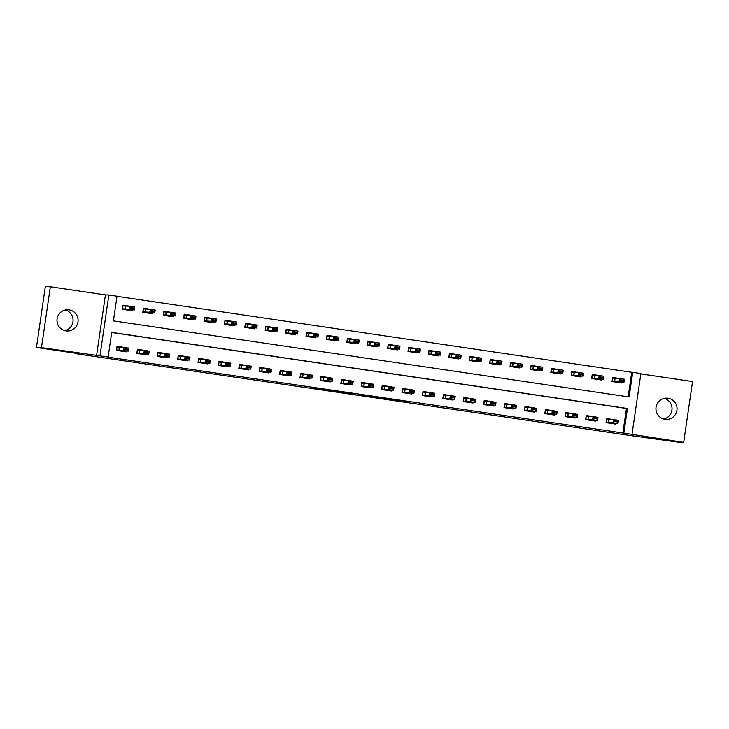 <?xml version="1.0" encoding="UTF-8"?>
<svg xmlns="http://www.w3.org/2000/svg" width="729" height="729" viewBox="0 0 729 729"><rect width="100%" height="100%" fill="white"/><g stroke="black" fill="none" stroke-linecap="round" stroke-linejoin="round"><path stroke-width="1.09" d="M383.736 398.699L407.101 401.725L383.736 398.699M65.337 309.971A10.634 10.561 -88.3 0 1 64.717 330.62M66.002 330.893A10.634 10.561 91.7 0 0 78.049 321.298A10.634 10.561 91.7 0 0 67.852 309.743A10.634 10.561 91.7 0 0 57.017 319.439A10.634 10.561 91.7 0 0 66.002 330.893M664.283 398.38A10.634 10.561 -88.3 0 1 663.663 419.029M664.957 419.303A10.634 10.561 91.7 0 0 677.004 409.716A10.634 10.561 91.7 0 0 666.807 398.152A10.634 10.561 91.7 0 0 655.972 407.848A10.634 10.561 91.7 0 0 664.957 419.303M312.058 387.974L334.939 391.072L312.058 387.974M108.129 357.028L99.964 355.825L108.84 294.99L117.005 296.202L113.405 320.86L629.127 396.986L632.726 372.328L640.882 373.53L632.007 434.366L623.851 433.154L627.45 408.495L111.728 332.369L108.129 357.028L107.127 357L623.851 433.154M632.007 434.366L683.674 442.394L678.653 442.239L632.198 435.805L75.679 353.656L79.288 353.765L36.45 347.441L41.471 347.596L99.964 355.825M359.087 395.054L384.757 398.426L359.087 395.054M354.485 394.398L334.164 391.373L354.494 394.316M36.45 347.441L45.326 286.606L50.347 286.761L41.471 347.596M683.674 442.394L692.55 381.559L640.827 373.922M622.848 433.126L626.439 408.468L111.71 332.488M616.415 420.059L606.628 418.555L606.036 422.665L615.823 424.114L615.95 423.248M596.012 417.043L586.234 415.548L585.633 419.658L595.42 421.098L595.547 420.241M575.618 414.036L565.832 412.532L565.23 416.642L575.026 418.091L575.145 417.225M555.216 411.028L545.429 409.525L544.827 413.635L554.623 415.083L554.751 414.218M534.813 408.012L525.026 406.509L524.433 410.618L534.22 412.067L534.348 411.211M514.41 405.005L504.632 403.502L504.031 407.611L513.817 409.06L513.945 408.194M494.016 401.989L484.229 400.485L483.628 404.604L493.424 406.044L493.551 405.187M473.613 398.982L463.826 397.478L463.225 401.588L473.021 403.037L473.148 402.171M453.21 395.965L443.432 394.471L442.831 398.581L452.618 400.021L452.745 399.164M432.816 392.958L423.03 391.455L422.428 395.565L432.224 397.013L432.343 396.148M412.414 389.942L402.627 388.448L402.025 392.557L411.821 393.997L411.949 393.141M392.011 386.935L382.224 385.431L381.632 389.541L391.418 390.99L391.546 390.124M371.608 383.919L361.83 382.424L361.229 386.534L371.015 387.974L371.143 387.117M351.214 380.912L341.427 379.408L340.826 383.518L350.622 384.967L350.749 384.101M330.811 377.895L321.024 376.401L320.423 380.511L330.219 381.96L330.346 381.094M310.408 374.888L300.621 373.385L300.029 377.494L309.816 378.943L309.943 378.078M290.005 371.881L280.228 370.378L279.626 374.487L289.422 375.936L289.541 375.071M269.612 368.865L259.825 367.361L259.223 371.48L269.019 372.92L269.147 372.063M249.209 365.858L239.422 364.354L238.83 368.464L248.616 369.913L248.744 369.047M228.806 362.842L219.028 361.347L218.427 365.457L228.213 366.897L228.341 366.04M208.412 359.834L198.625 358.331L198.024 362.441L207.82 363.889L207.938 363.024M188.009 356.818L178.222 355.324L177.621 359.433L187.417 360.873L187.544 360.017M167.606 353.811L157.819 352.307L157.227 356.417L167.014 357.866L167.141 357M147.203 350.795L137.426 349.3L136.824 353.41L146.611 354.85L146.739 353.993M126.81 347.788L117.023 346.284L116.421 350.394L126.217 351.843L126.345 350.977M628.143 396.84L631.715 372.291L116.986 296.311M622.411 378.952L612.624 377.449L612.032 381.568L621.819 383.007L621.946 382.151M602.008 375.945L592.23 374.442L591.629 378.551L601.416 380L601.543 379.135M581.614 372.929L571.828 371.435L571.226 375.544L581.022 376.984L581.15 376.128M561.212 369.922L551.425 368.418L550.823 372.528L560.619 373.977L560.747 373.111M540.809 366.906L531.022 365.411L530.43 369.521L540.216 370.961L540.344 370.104M520.406 363.899L510.628 362.395L510.027 366.505L519.823 367.954L519.941 367.088M500.012 360.882L490.225 359.388L489.624 363.498L499.42 364.937L499.547 364.081M479.609 357.875L469.822 356.372L469.23 360.481L479.017 361.93L479.144 361.065M459.206 354.859L449.428 353.365L448.827 357.474L458.614 358.914L458.741 358.057M438.812 351.852L429.026 350.348L428.424 354.458L438.22 355.907L438.339 355.041M418.41 348.845L408.623 347.341L408.021 351.451L417.817 352.9L417.945 352.034M398.007 345.828L388.22 344.325L387.628 348.435L397.414 349.884L397.542 349.027M377.604 342.821L367.826 341.318L367.225 345.428L377.011 346.876L377.139 346.011M357.21 339.805L347.423 338.311L346.822 342.42L356.618 343.86L356.745 343.004M336.807 336.798L327.02 335.294L326.419 339.404L336.215 340.853L336.342 339.987M316.404 333.782L306.627 332.287L306.025 336.397L315.812 337.837L315.939 336.98M296.01 330.775L286.224 329.271L285.622 333.381L295.418 334.83L295.537 333.964M275.608 327.758L265.821 326.264L265.219 330.374L275.015 331.813L275.143 330.957M255.205 324.751L245.418 323.248L244.826 327.357L254.612 328.806L254.74 327.941M234.802 321.735L225.024 320.241L224.423 324.35L234.209 325.79L234.337 324.934M214.408 318.728L204.621 317.224L204.02 321.334L213.816 322.783L213.943 321.917M194.005 315.721L184.218 314.217L183.617 318.327L193.413 319.776L193.54 318.91M173.602 312.705L163.815 311.201L163.223 315.311L173.01 316.76L173.137 315.894M153.199 309.697L143.422 308.194L142.82 312.304L152.616 313.752L152.735 312.887M132.806 306.681L123.019 305.178L122.417 309.296L132.213 310.736L132.341 309.88M96.556 355.725L105.432 294.89L50.347 286.761M105.432 294.89L108.84 294.99M631.715 372.291L632.726 372.328M626.439 408.468L627.45 408.495M622.42 378.898L621.937 378.889M602.017 375.891L601.543 375.872M581.624 372.874L581.141 372.865M561.221 369.867L560.738 369.849M540.818 366.851L540.344 366.842M520.415 363.844L519.941 363.826M500.021 360.828L499.538 360.819M479.618 357.821L479.135 357.802M459.215 354.804L458.741 354.795M438.812 351.797L438.339 351.779M418.419 348.781L417.936 348.772M398.016 345.774L397.533 345.756M377.613 342.767L377.139 342.748M357.219 339.75L356.736 339.741M336.816 336.743L336.333 336.725M316.413 333.727L315.939 333.718M296.01 330.72L295.537 330.702M275.617 327.704L275.134 327.695M255.214 324.697L254.731 324.678M234.811 321.68L234.337 321.671M214.417 318.673L213.934 318.655M194.014 315.657L193.531 315.648M173.611 312.65L173.137 312.632M153.208 309.643L152.735 309.625M132.815 306.627L132.332 306.617M616.424 420.004L615.941 419.986M596.021 416.988L595.547 416.979M575.618 413.981L575.145 413.963M555.225 410.965L554.742 410.956M534.822 407.958L534.339 407.939M514.419 404.95L513.945 404.932M494.025 401.934L493.542 401.925M473.622 398.927L473.139 398.909M453.219 395.911L452.745 395.902M432.816 392.904L432.343 392.885M412.423 389.887L411.94 389.878M392.02 386.88L391.537 386.862M371.617 383.864L371.143 383.855M351.223 380.857L350.74 380.839M330.82 377.841L330.337 377.832M310.417 374.834L309.943 374.815M290.014 371.826L289.541 371.808M269.621 368.81L269.138 368.792M249.218 365.803L248.735 365.785M228.815 362.787L228.341 362.778M208.412 359.78L207.938 359.762M188.018 356.763L187.535 356.754M167.615 353.756L167.132 353.738M147.212 350.74L146.739 350.731M126.819 347.733L126.336 347.715M377.904 397.824L371.052 396.74L377.904 397.824M346.084 393.059L355.497 394.353L346.138 392.703M620.552 382.105L620.452 382.807M612.615 377.549L612.287 381.604M620.816 379.946L620.744 380.438L623.195 380.802L623.268 380.31L620.816 379.946L619.513 378.524L624.407 379.244L623.978 382.206L619.076 381.486L619.513 378.524L613.344 378.196L612.879 377.558L619.431 378.524M620.744 380.438L619.076 381.486L612.916 381.158L623.978 382.206L623.195 380.802M613.344 378.196L612.879 377.558M612.278 381.668L612.916 381.158M620.288 382.242L620.443 382.871M623.268 380.31L624.407 379.244M606.291 422.711L606.619 418.656M614.456 423.913L614.556 423.212M613.435 419.631L606.883 418.665L607.348 419.303L618.411 420.351L617.982 423.312L613.563 423.175L614.447 423.977M614.747 421.544L617.199 421.909L617.272 421.417L614.82 421.052L613.08 422.592L613.517 419.631L614.82 421.052M606.282 422.774L606.92 422.255L617.982 423.312L617.199 421.909M607.348 419.303L606.883 418.665M618.411 420.351L617.272 421.417M600.149 379.098L600.049 379.8M592.212 374.533L591.893 378.588M600.414 376.939L600.341 377.431L602.792 377.786L602.865 377.294L600.414 376.939L599.11 375.517L604.004 376.237L603.576 379.198L598.682 378.469L599.11 375.517L592.941 375.18L592.477 374.542L599.028 375.508M600.341 377.431L598.682 378.469L592.513 378.141L599.885 379.235L603.576 379.198L602.792 377.786M592.941 375.18L592.477 374.542M591.884 378.652L592.513 378.141M599.885 379.235L600.04 379.864M602.865 377.294L604.004 376.237M579.755 376.082L579.646 376.784M571.809 371.526L571.49 375.581M580.02 373.922L579.947 374.414L582.389 374.779L582.462 374.287L580.02 373.922L578.708 372.501L583.61 373.23L583.173 376.182L578.279 375.462L578.708 372.501L572.547 372.173L572.083 371.535L578.626 372.501M579.947 374.414L578.279 375.462L572.11 375.134L583.173 376.182L582.389 374.779M572.547 372.173L572.083 371.535M571.481 375.645L572.11 375.134M579.482 376.219L579.637 376.847M582.462 374.287L583.61 373.23M559.353 373.075L559.252 373.777M551.416 368.519L551.088 372.565M559.617 370.915L559.544 371.407L561.995 371.772L562.068 371.271L559.617 370.915L558.314 369.494L563.207 370.214L562.779 373.175L557.876 372.455L558.314 369.494L552.145 369.156L551.68 368.519L558.223 369.485M559.544 371.407L557.876 372.455L551.707 372.118L562.779 373.175L561.995 371.772M552.145 369.156L551.68 368.519M551.078 372.637L551.707 372.118M559.079 373.212L559.243 373.84M562.068 371.271L563.207 370.214M585.897 419.694L586.216 415.639M594.053 420.897L594.153 420.196M593.032 416.614L586.481 415.648L586.945 416.286L598.008 417.343L597.58 420.305L593.16 420.168L594.044 420.961M594.345 418.537L596.796 418.893L596.869 418.4L594.417 418.036L592.686 419.576L593.114 416.614L594.417 418.036M585.888 419.758L586.517 419.248L597.58 420.305L596.796 418.893M586.945 416.286L586.481 415.648M598.008 417.343L596.869 418.4M565.494 416.687L565.813 412.632M573.65 417.89L573.759 417.188M572.63 413.607L566.087 412.641L566.551 413.279L577.614 414.327L577.177 417.289L572.757 417.161L573.641 417.954M573.951 415.521L576.393 415.885L576.466 415.393L574.024 415.029L572.283 416.569L572.712 413.607L574.024 415.029M565.485 416.751L566.114 416.241L577.177 417.289L576.393 415.885M566.551 413.279L566.087 412.641M577.614 414.327L576.466 415.393M545.092 413.671L545.42 409.616M553.256 414.874L553.357 414.172M552.227 410.591L545.684 409.625L546.149 410.263L557.211 411.32L556.774 414.282L552.363 414.145L553.247 414.938M553.548 412.514L555.999 412.869L556.063 412.377L553.621 412.022L551.88 413.553L552.318 410.6L553.621 412.022M545.082 413.735L545.711 413.225L556.774 414.282L555.999 412.869M546.149 410.263L545.684 409.625M557.211 411.32L556.063 412.377M538.95 370.059L538.849 370.76M531.013 365.502L530.694 369.557M539.214 367.899L539.141 368.391L541.592 368.756L541.665 368.263L539.214 367.899L537.911 366.477L542.804 367.206L542.376 370.159L537.483 369.439L537.911 366.477L531.742 366.149L531.277 365.511L537.829 366.477M539.141 368.391L537.483 369.439L531.313 369.111L542.376 370.159L541.592 368.756M531.742 366.149L531.277 365.511M530.685 369.621L531.313 369.111M538.685 370.195L538.84 370.824M541.665 368.263L542.804 367.206M524.689 410.664L525.017 406.609M532.853 411.867L532.954 411.165M531.833 407.584L525.281 406.618L525.746 407.256L536.808 408.304L536.38 411.265L531.942 411.138L532.844 411.931M533.145 409.498L535.596 409.862L535.669 409.37L533.218 409.005L531.477 410.545L531.915 407.584L533.218 409.005M524.68 410.728L525.317 410.217L536.38 411.265L535.596 409.862M525.746 407.256L525.281 406.618M536.808 408.304L535.669 409.37M518.556 367.052L518.447 367.753M510.61 362.495L510.291 366.55M518.811 364.892L518.747 365.384L521.189 365.748L521.262 365.256L518.811 364.892L517.508 363.47L522.401 364.19L521.973 367.152L517.08 366.432L517.508 363.47L511.339 363.142L510.883 362.504L517.426 363.47M518.747 365.384L517.08 366.432L510.911 366.095L521.973 367.152L521.189 365.748M511.339 363.142L510.883 362.504M510.282 366.614L510.911 366.095M518.283 367.188L518.437 367.817M521.262 365.256L522.401 364.19M498.153 364.035L498.053 364.737M490.216 359.479L489.888 363.534M498.417 361.876L498.344 362.377L500.787 362.732L500.859 362.24L498.417 361.876L497.105 360.454L502.008 361.183L501.57 364.136L496.677 363.416L497.105 360.454L490.945 360.126L490.48 359.488L497.023 360.454M498.344 362.377L496.677 363.416L490.508 363.088L497.88 364.172L501.57 364.136L500.787 362.732M490.945 360.126L490.48 359.488M489.879 363.598L490.508 363.088M497.88 364.172L498.044 364.801M500.859 362.24L502.008 361.183M477.75 361.028L477.65 361.73M469.813 356.472L469.485 360.527M478.014 358.868L477.942 359.361L480.393 359.725L480.466 359.233L478.014 358.868L476.711 357.447L481.605 358.167L481.176 361.128L476.274 360.408L476.711 357.447L470.542 357.119L470.077 356.481L476.629 357.447M477.942 359.361L476.274 360.408L470.114 360.071L481.176 361.128L480.393 359.725M470.542 357.119L470.077 356.481M469.476 360.591L470.114 360.071M477.486 361.165L477.641 361.794M480.466 359.233L481.605 358.167M457.347 358.012L457.247 358.714M449.41 353.456L449.091 357.511M457.612 355.852L457.539 356.353L459.99 356.709L460.063 356.217L457.612 355.852L456.308 354.431L461.202 355.16L460.774 358.121L455.88 357.392L456.308 354.431L450.139 354.103L449.675 353.465L456.226 354.431M457.539 356.353L455.88 357.392L449.711 357.064L457.083 358.149L460.774 358.121L459.99 356.709M450.139 354.103L449.675 353.465M449.082 357.575L449.711 357.064M457.083 358.149L457.238 358.777M460.063 356.217L461.202 355.16M436.953 355.005L436.844 355.706M429.007 350.449L428.688 354.504M437.218 352.845L437.145 353.337L439.587 353.702L439.66 353.21L437.218 352.845L435.906 351.424L440.808 352.143L440.371 355.105L435.477 354.385L435.906 351.424L429.746 351.096L429.281 350.458L435.824 351.424M437.145 353.337L435.477 354.385L429.308 354.057L440.371 355.105L439.587 353.702M429.746 351.096L429.281 350.458M428.679 354.567L429.308 354.057M436.68 355.141L436.835 355.77M439.66 353.21L440.808 352.143M504.295 407.648L504.614 403.593M512.451 408.851L512.551 408.149M511.43 404.568L504.887 403.602L505.343 404.24L516.405 405.297L515.977 408.258L511.548 408.122L512.441 408.923M512.742 406.49L515.193 406.846L515.266 406.354L512.815 405.998L511.084 407.529L511.512 404.577L512.815 405.998M504.286 407.711L504.915 407.201L515.977 408.258L515.193 406.846M505.343 404.24L504.887 403.602M516.405 405.297L515.266 406.354M483.892 404.641L484.211 400.586M492.057 405.843L492.157 405.142M491.027 401.561L484.484 400.595L484.949 401.232L496.012 402.28L495.574 405.242L491.146 405.114L492.039 405.907M492.348 403.474L494.791 403.839L494.863 403.347L492.421 402.982L490.681 404.522L491.109 401.561L492.421 402.982M483.883 404.704L484.512 404.194L495.574 405.242L494.791 403.839M484.949 401.232L484.484 400.595M496.012 402.28L494.863 403.347M463.489 401.624L463.817 397.578M471.654 402.836L471.754 402.135M470.624 398.544L464.081 397.578L464.546 398.216L475.609 399.273L475.18 402.235L470.761 402.098L471.645 402.9M471.945 400.467L474.397 400.832L474.47 400.33L472.018 399.975L470.278 401.506L470.715 398.553L472.018 399.975M463.48 401.688L464.118 401.178L475.18 402.235L474.397 400.832M464.546 398.216L464.081 397.578M475.609 399.273L474.47 400.33M443.095 398.617L443.414 394.562M451.251 399.82L451.351 399.118M450.23 395.537L443.679 394.571L444.143 395.209L455.206 396.266L454.778 399.219L450.349 399.091L451.242 399.884M451.543 397.451L453.994 397.815L454.067 397.323L451.615 396.959L449.884 398.499L450.312 395.537L451.615 396.959M443.086 398.681L443.715 398.171L454.778 399.219L453.994 397.815M444.143 395.209L443.679 394.571M455.206 396.266L454.067 397.323M422.692 395.601L423.011 391.555M430.848 396.813L430.957 396.111M429.828 392.53L423.285 391.555L423.74 392.202L434.812 393.25L434.375 396.212L429.955 396.075L430.839 396.877M431.149 394.444L433.591 394.808L433.664 394.307L431.213 393.952L429.481 395.492L429.91 392.53L431.213 393.952M422.683 395.674L423.312 395.154L434.375 396.212L433.591 394.808M423.74 392.202L423.285 391.555M434.812 393.25L433.664 394.307M416.551 351.989L416.45 352.69M408.614 347.432L408.286 351.487M416.815 349.838L416.742 350.33L419.193 350.685L419.257 350.193L416.815 349.838L415.512 348.416L420.405 349.136L419.968 352.098L415.074 351.369L415.512 348.416L409.343 348.079L408.878 347.441L415.421 348.407M416.742 350.33L415.074 351.369L408.905 351.041L416.277 352.125L419.968 352.098L419.193 350.685M409.343 348.079L408.878 347.441M408.276 351.551L408.905 351.041M416.277 352.125L416.441 352.763M419.257 350.193L420.405 349.136M402.29 392.594L402.618 388.539M410.454 393.797L410.555 393.095M409.425 389.514L402.882 388.548L403.347 389.186L414.409 390.243L413.972 393.195L409.552 393.068L410.445 393.86M410.746 391.427L413.188 391.792L413.261 391.3L410.819 390.935L409.078 392.475L409.516 389.514L410.819 390.935M402.28 392.658L402.909 392.147L413.972 393.195L413.188 391.792M403.347 389.186L402.882 388.548M414.409 390.243L413.261 391.3M396.148 348.981L396.047 349.683M388.211 344.425L387.883 348.48M396.412 346.822L396.339 347.314L398.79 347.678L398.863 347.186L396.412 346.822L395.109 345.4L400.002 346.12L399.574 349.082L394.671 348.362L395.109 345.4L388.94 345.072L388.475 344.434L395.027 345.4M396.339 347.314L394.671 348.362L388.511 348.034L399.574 349.082L398.79 347.678M388.94 345.072L388.475 344.434M387.874 348.544L388.511 348.034M395.883 349.118L396.038 349.747M398.863 347.186L400.002 346.12M381.887 389.587L382.215 385.532M390.051 390.79L390.152 390.088M389.031 386.507L382.479 385.541L382.944 386.179L394.006 387.227L393.578 390.188L389.158 390.051L390.042 390.853M390.343 388.42L392.794 388.785L392.867 388.293L390.416 387.928L388.675 389.468L389.113 386.507L390.416 387.928M381.878 389.651L382.515 389.131L393.578 390.188L392.794 388.785M382.944 386.179L382.479 385.541M394.006 387.227L392.867 388.293M375.745 345.965L375.645 346.667M367.808 341.409L367.489 345.464M376.009 343.815L375.936 344.307L378.387 344.662L378.46 344.17L376.009 343.815L374.706 342.393L379.599 343.113L379.171 346.075L374.278 345.346L374.706 342.393L368.537 342.056L368.081 341.418L374.624 342.384M375.936 344.307L374.278 345.346L368.109 345.017L375.481 346.111L379.171 346.075L378.387 344.662M368.537 342.056L368.081 341.418M367.48 345.528L368.109 345.017M375.481 346.111L375.635 346.74M378.46 344.17L379.599 343.113M361.493 386.57L361.812 382.515M369.649 387.773L369.749 387.072M368.628 383.49L362.076 382.525L362.541 383.162L373.603 384.219L373.175 387.181L368.746 387.044L369.639 387.837M369.94 385.413L372.391 385.769L372.464 385.276L370.013 384.912L368.282 386.452L368.71 383.49L370.013 384.912M361.484 386.634L362.113 386.124L373.175 387.181L372.391 385.769M362.541 383.162L362.076 382.525M373.603 384.219L372.464 385.276M355.351 342.958L355.251 343.66M347.405 338.402L347.086 342.457M355.615 340.798L355.542 341.29L357.985 341.655L358.057 341.163L355.615 340.798L354.303 339.377L359.206 340.106L358.768 343.058L353.875 342.338L354.303 339.377L348.143 339.049L347.678 338.411L354.221 339.377M355.542 341.29L353.875 342.338L347.706 342.01L358.768 343.058L357.985 341.655M348.143 339.049L347.678 338.411M347.077 342.521L347.706 342.01M355.078 343.095L355.233 343.724M358.057 341.163L359.206 340.106M341.09 383.563L341.409 379.508M349.246 384.766L349.355 384.065M348.225 380.483L341.682 379.517L342.147 380.155L353.21 381.203L352.772 384.165L348.353 384.037L349.237 384.83M349.546 382.397L351.989 382.761L352.061 382.269L349.619 381.905L347.879 383.445L348.307 380.483L349.619 381.905M341.081 383.627L341.71 383.108L352.772 384.165L351.989 382.761M342.147 380.155L341.682 379.517M353.21 381.203L352.061 382.269M334.948 339.951L334.848 340.653M327.011 335.395L326.683 339.441M335.212 337.791L335.14 338.283L337.591 338.648L337.664 338.147L335.212 337.791L333.909 336.37L338.803 337.09L338.374 340.051L333.472 339.331L333.909 336.37L327.74 336.033L327.275 335.395L333.818 336.361M335.14 338.283L333.472 339.331L327.312 338.994L338.374 340.051L337.591 338.648M327.74 336.033L327.275 335.395M326.674 339.504L327.312 338.994M334.675 340.088L334.839 340.716M337.664 338.147L338.803 337.09M320.687 380.547L321.015 376.492M328.852 381.75L328.952 381.048M327.822 377.467L321.279 376.501L321.744 377.139L332.807 378.196L332.378 381.158L327.959 381.021L328.843 381.814M329.144 379.39L331.595 379.745L331.659 379.253L329.216 378.898L327.476 380.429L327.913 377.476L329.216 378.898M320.678 380.611L321.307 380.101L332.378 381.158L331.595 379.745M321.744 377.139L321.279 376.501M332.807 378.196L331.659 379.253M314.545 336.935L314.445 337.636M306.608 332.378L306.289 336.433M314.81 334.775L314.737 335.267L317.188 335.632L317.261 335.14L314.81 334.775L313.506 333.353L318.4 334.082L317.972 337.035L313.078 336.315L313.506 333.353L307.337 333.025L306.873 332.388L313.424 333.353M314.737 335.267L313.078 336.315L306.909 335.987L317.972 337.035L317.188 335.632M307.337 333.025L306.873 332.388M306.28 336.497L306.909 335.987M314.281 337.071L314.436 337.7M317.261 335.14L318.4 334.082M300.293 377.54L300.612 373.485M308.449 378.743L308.549 378.041M307.428 374.46L300.877 373.494L301.341 374.132L312.404 375.18L311.976 378.141L307.538 378.014L308.44 378.807M308.741 376.374L311.192 376.738L311.265 376.246L308.814 375.882L307.082 377.422L307.51 374.46L308.814 375.882M300.284 377.604L300.913 377.093L311.976 378.141L311.192 376.738M301.341 374.132L300.877 373.494M312.404 375.18L311.265 376.246M294.151 333.928L294.042 334.629M286.205 329.371L285.886 333.417M294.407 331.768L294.343 332.26L296.785 332.624L296.858 332.123L294.407 331.768L293.104 330.346L298.006 331.066L297.569 334.028L292.675 333.308L293.104 330.346L286.934 330.018L286.479 329.371L293.022 330.346M294.343 332.26L292.675 333.308L286.506 332.971L297.569 334.028L296.785 332.624M286.934 330.018L286.479 329.371M285.877 333.49L286.506 332.971M293.878 334.064L294.033 334.693M296.858 332.123L298.006 331.066M273.749 330.911L273.648 331.613M265.812 326.355L265.484 330.41M274.013 328.752L273.94 329.244L276.382 329.608L276.455 329.116L274.013 328.752L272.701 327.33L277.603 328.059L277.166 331.012L272.272 330.292L272.701 327.33L266.541 327.002L266.076 326.364L272.619 327.33M273.94 329.244L272.272 330.292L266.103 329.964L277.166 331.012L276.382 329.608M266.541 327.002L266.076 326.364M265.474 330.474L266.103 329.964M273.475 331.048L273.639 331.677M276.455 329.116L277.603 328.059M253.346 327.904L253.245 328.606M245.409 323.348L245.081 327.403M253.61 325.745L253.537 326.237L255.988 326.601L256.061 326.109L253.61 325.745L252.307 324.323L257.2 325.043L256.772 328.004L251.869 327.285L252.307 324.323L246.138 323.995L245.673 323.357L252.225 324.323M253.537 326.237L251.869 327.285L245.709 326.947L256.772 328.004L255.988 326.601M246.138 323.995L245.673 323.357M245.072 327.467L245.709 326.947M253.081 328.041L253.236 328.67M256.061 326.109L257.2 325.043M232.943 324.888L232.843 325.59M225.006 320.332L224.687 324.387M233.207 322.728L233.134 323.229L235.585 323.585L235.658 323.093L233.207 322.728L231.904 321.307L236.797 322.036L236.369 324.997L231.476 324.268L231.904 321.307L225.735 320.979L225.27 320.341L231.822 321.307M233.134 323.229L231.476 324.268L225.307 323.94L232.679 325.025L236.369 324.997L235.585 323.585M225.735 320.979L225.27 320.341M224.678 324.451L225.307 323.94M232.679 325.025L232.833 325.653M235.658 323.093L236.797 322.036M212.549 321.881L212.44 322.582M204.603 317.325L204.284 321.38M212.813 319.721L212.74 320.213L215.183 320.578L215.255 320.086L212.813 319.721L211.501 318.3L216.404 319.02L215.966 321.981L211.073 321.261L211.501 318.3L205.341 317.972L204.876 317.334L211.419 318.3M212.74 320.213L211.073 321.261L204.904 320.924L215.966 321.981L215.183 320.578M205.341 317.972L204.876 317.334M204.275 321.443L204.904 320.924M212.276 322.018L212.431 322.646M215.255 320.086L216.404 319.02M279.89 374.524L280.209 370.469M288.046 375.727L288.155 375.025M287.026 371.444L280.483 370.478L280.938 371.116L292.001 372.173L291.573 375.134L287.144 374.998L288.037 375.799M288.347 373.366L290.789 373.722L290.862 373.23L288.411 372.874L286.679 374.405L287.108 371.453L288.411 372.874M279.881 374.588L280.51 374.077L291.573 375.134L290.789 373.722M280.938 371.116L280.483 370.478M292.001 372.173L290.862 373.23M259.488 371.517L259.816 367.462M267.652 372.719L267.753 372.018M266.623 368.437L260.08 367.471L260.545 368.109L271.607 369.156L271.17 372.118L266.741 371.99L267.643 372.783M267.944 370.35L270.386 370.715L270.459 370.223L268.017 369.858L266.276 371.398L266.705 368.437L268.017 369.858M259.478 371.58L260.107 371.07L271.17 372.118L270.386 370.715M260.545 368.109L260.08 367.471M271.607 369.156L270.459 370.223M239.085 368.5L239.413 364.445M247.249 369.712L247.35 369.011M246.229 365.42L239.677 364.454L240.142 365.092L251.204 366.149L250.776 369.111L246.356 368.974L247.24 369.776M247.541 367.343L249.992 367.698L250.065 367.206L247.614 366.851L245.873 368.382L246.311 365.429L247.614 366.851M239.076 368.564L239.713 368.054L250.776 369.111L249.992 367.698M240.142 365.092L239.677 364.454M251.204 366.149L250.065 367.206M218.691 365.493L219.01 361.438M226.847 366.696L226.947 365.994M225.826 362.413L219.274 361.447L219.739 362.085L230.801 363.142L230.373 366.095L225.944 365.967L226.837 366.76M227.138 364.327L229.589 364.691L229.662 364.199L227.211 363.835L225.48 365.375L225.908 362.413L227.211 363.835M218.682 365.557L219.311 365.047L230.373 366.095L229.589 364.691M219.739 362.085L219.274 361.447M230.801 363.142L229.662 364.199M198.288 362.477L198.607 358.431M206.444 363.689L206.553 362.987M205.423 359.397L198.88 358.431L199.345 359.069L210.408 360.126L209.97 363.088L205.542 362.951L206.435 363.753M206.744 361.32L209.187 361.684L209.259 361.183L206.817 360.828L205.077 362.368L205.505 359.406L206.817 360.828M198.279 362.55L198.908 362.031L209.97 363.088L209.187 361.684M199.345 359.069L198.88 358.431M210.408 360.126L209.259 361.183M192.146 318.865L192.046 319.566M184.209 314.308L183.881 318.363M192.41 316.714L192.338 317.206L194.789 317.562L194.853 317.069L192.41 316.714L191.107 315.293L196.001 316.012L195.572 318.974L190.67 318.245L191.107 315.293L184.938 314.955L184.473 314.317L191.016 315.283M192.338 317.206L190.67 318.245L184.501 317.917L191.873 319.001L195.572 318.974L194.789 317.562M184.938 314.955L184.473 314.317M183.872 318.427L184.501 317.917M191.873 319.001L192.037 319.63M194.853 317.069L196.001 316.012M177.885 359.47L178.213 355.415M186.05 360.673L186.15 359.971M185.02 356.39L178.477 355.424L178.942 356.062L190.005 357.119L189.567 360.071L185.157 359.944L186.041 360.737M186.342 358.303L188.793 358.668L188.857 358.176L186.414 357.811L184.674 359.351L185.111 356.39L186.414 357.811M177.876 359.534L178.505 359.023L189.567 360.071L188.793 358.668M178.942 356.062L178.477 355.424M190.005 357.119L188.857 358.176M171.743 315.857L171.643 316.559M163.806 311.301L163.487 315.356M172.008 313.698L171.935 314.19L174.386 314.554L174.459 314.062L172.008 313.698L170.704 312.276L175.598 312.996L175.17 315.958L170.276 315.238L170.704 312.276L164.535 311.948L164.071 311.31L170.622 312.276M171.935 314.19L170.276 315.238L164.107 314.91L175.17 315.958L174.386 314.554M164.535 311.948L164.071 311.31M163.469 315.42L164.107 314.91M171.479 315.994L171.634 316.623M174.459 314.062L175.598 312.996M157.482 356.463L157.81 352.408M165.647 357.666L165.747 356.964M164.626 353.383L158.075 352.417L158.539 353.055L169.602 354.103L169.174 357.064L164.754 356.928L165.638 357.729M165.939 355.296L168.39 355.661L168.463 355.169L166.012 354.804L164.271 356.344L164.708 353.383L166.012 354.804M157.473 356.527L158.111 356.007L169.174 357.064L168.39 355.661M158.539 353.055L158.075 352.417M169.602 354.103L168.463 355.169M151.35 312.841L151.24 313.543M143.403 308.285L143.084 312.34M151.605 310.691L151.541 311.183L153.983 311.538L154.056 311.046L151.605 310.691L150.302 309.269L155.195 309.989L154.767 312.951L149.873 312.222L150.302 309.269L144.132 308.932L143.677 308.294L150.22 309.26M151.541 311.183L149.873 312.222L143.704 311.894L151.076 312.987L154.767 312.951L153.983 311.538M144.132 308.932L143.677 308.294M143.075 312.404L143.704 311.894M151.076 312.987L151.231 313.616M154.056 311.046L155.195 309.989M137.088 353.447L137.407 349.391M145.244 354.649L145.344 353.948M144.224 350.367L137.681 349.401L138.136 350.038L149.199 351.096L148.771 354.048L144.342 353.92L145.235 354.713M145.536 352.289L147.987 352.645L148.06 352.153L145.609 351.788L143.877 353.328L144.306 350.367L145.609 351.788M137.079 353.51L137.708 353L148.771 354.048L147.987 352.645M138.136 350.038L137.681 349.401M149.199 351.096L148.06 352.153M130.947 309.834L130.846 310.536M123.001 305.278L122.682 309.333M131.211 307.674L131.138 308.167L133.58 308.531L133.653 308.039L131.211 307.674L129.899 306.253L134.801 306.973L134.364 309.934L129.47 309.214L129.899 306.253L123.739 305.925L123.274 305.287L129.817 306.253M131.138 308.167L129.47 309.214L123.301 308.886L134.364 309.934L133.58 308.531M123.739 305.925L123.274 305.287M122.672 309.397L123.301 308.886M130.673 309.971L130.837 310.6M133.653 308.039L134.801 306.973M116.686 350.439L117.005 346.384M124.85 351.642L124.951 350.941M123.821 347.359L117.278 346.393L117.743 347.031L128.805 348.079L128.368 351.041L123.948 350.904L124.832 351.706M125.142 349.273L127.584 349.638L127.657 349.145L125.215 348.781L123.474 350.321L123.903 347.359L125.215 348.781M116.676 350.503L117.305 349.984L128.368 351.041L127.584 349.638M117.743 347.031L117.278 346.393M128.805 348.079L127.657 349.145M614.957 378.378L614.52 381.34M615.094 378.397L614.656 381.349M608.66 422.456L609.098 419.494M608.524 422.446L608.961 419.485M606.92 422.255L614.292 423.349M594.554 375.371L594.126 378.324M594.691 375.38L594.263 378.342M574.151 372.355L573.723 375.317M574.288 372.373L573.86 375.326M553.758 369.348L553.32 372.309M553.894 369.357L553.457 372.319M588.267 419.448L588.695 416.487M588.13 419.43L588.558 416.469M586.517 419.248L593.889 420.332M567.864 416.432L568.292 413.471M567.727 416.423L568.155 413.461M566.114 416.241L573.486 417.325M547.461 413.425L547.898 410.463M547.324 413.407L547.761 410.454M545.711 413.225L553.083 414.309M533.355 366.332L532.917 369.293M533.491 366.35L533.063 369.311M527.067 410.409L527.495 407.456M526.921 410.4L527.359 407.438M525.317 410.217L532.689 411.302M512.952 363.324L512.523 366.286M513.088 363.334L512.66 366.295M492.549 360.308L492.121 363.27M492.686 360.326L492.257 363.288M472.155 357.301L471.718 360.263M472.292 357.31L471.854 360.272M451.752 354.285L451.324 357.246M451.889 354.303L451.461 357.265M431.349 351.278L430.921 354.239M431.486 351.287L431.058 354.248M506.664 407.402L507.092 404.44M506.527 407.383L506.956 404.431M504.915 407.201L512.287 408.295M486.261 404.385L486.69 401.433M486.125 404.376L486.553 401.415M484.512 404.194L491.884 405.278M465.858 401.378L466.296 398.417M465.722 401.369L466.159 398.408M464.118 401.178L471.481 402.271M445.465 398.362L445.893 395.41M445.328 398.353L445.756 395.391M443.715 398.171L451.087 399.255M425.062 395.355L425.49 392.393M424.925 395.346L425.353 392.384M423.312 395.154L430.684 396.248M410.956 348.271L410.518 351.223M411.092 348.28L410.655 351.241M404.659 392.348L405.096 389.386M404.522 392.33L404.95 389.368M402.909 392.147L410.281 393.232M390.553 345.254L390.115 348.216M390.689 345.273L390.252 348.225M384.256 389.332L384.693 386.37M384.119 389.322L384.557 386.361M382.515 389.131L389.887 390.225M370.15 342.247L369.721 345.2M370.286 342.256L369.858 345.218M363.862 386.324L364.29 383.363M363.725 386.306L364.154 383.345M362.113 386.124L369.485 387.208M349.747 339.231L349.319 342.193M349.884 339.249L349.455 342.202M343.459 383.308L343.888 380.347M343.323 383.299L343.751 380.338M341.71 383.108L349.082 384.201M329.353 336.224L328.916 339.185M329.49 336.233L329.052 339.195M323.056 380.301L323.494 377.34M322.92 380.283L323.357 377.33M321.307 380.101L328.679 381.185M308.95 333.208L308.522 336.169M309.087 333.226L308.659 336.187M302.663 377.285L303.091 374.332M302.517 377.276L302.954 374.314M300.913 377.093L308.285 378.178M288.547 330.201L288.119 333.162M288.684 330.21L288.256 333.171M268.144 327.184L267.716 330.146M268.29 327.203L267.853 330.164M247.751 324.177L247.313 327.139M247.887 324.186L247.45 327.148M227.348 321.161L226.919 324.123M227.484 321.179L227.056 324.141M206.945 318.154L206.517 321.115M207.082 318.163L206.653 321.124M282.26 374.278L282.688 371.316M282.123 374.259L282.551 371.307M280.51 374.077L287.882 375.171M261.857 371.261L262.285 368.309M261.72 371.252L262.148 368.291M260.107 371.07L267.479 372.154M241.454 368.254L241.891 365.293M241.317 368.236L241.755 365.284M239.713 368.054L247.085 369.147M221.06 365.238L221.488 362.286M220.923 365.229L221.352 362.267M219.311 365.047L226.683 366.131M200.657 362.231L201.086 359.269M200.521 362.222L200.949 359.26M198.908 362.031L206.28 363.124M186.551 315.147L186.114 318.099M186.688 315.156L186.25 318.117M180.254 359.224L180.692 356.262M180.118 359.206L180.546 356.244M178.505 359.023L185.877 360.108M166.148 312.13L165.711 315.092M166.285 312.149L165.857 315.101M159.851 356.208L160.289 353.246M159.715 356.199L160.152 353.237M158.111 356.007L165.483 357.101M145.745 309.123L145.317 312.076M145.882 309.132L145.454 312.094M139.458 353.201L139.886 350.239M139.321 353.182L139.749 350.221M137.708 353L145.08 354.084M125.342 306.107L124.914 309.069M125.479 306.125L125.051 309.078M119.055 350.184L119.483 347.223M118.918 350.175L119.346 347.214M117.305 349.984L124.677 351.077"/></g></svg>
